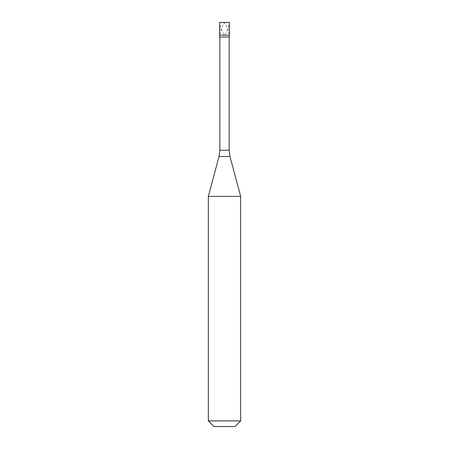 <?xml version="1.0" encoding="UTF-8"?>
<svg xmlns="http://www.w3.org/2000/svg" width="449" height="449" viewBox="0 0 449 449"><rect width="100%" height="100%" fill="white"/><g stroke="black" fill="none" stroke-linecap="round" stroke-linejoin="round"><path stroke-width="0.34" stroke-dasharray="2.25 1.68" d="M224.455 22.45L229.349 22.45L228.277 28.141L224.814 35.101M224.5 35.179L229.349 35.179L224.5 35.179M224.545 22.45L219.651 22.45L220.723 28.141L224.186 35.101M219.651 36.998L229.349 36.998M208.336 196.398L240.664 196.398M208.336 420.893L240.664 420.893M213.993 426.55L235.007 426.55M229.349 22.45L224.5 22.45L228.075 29.41L229.338 35.101M219.651 22.45L224.5 22.45L220.925 29.41L219.662 35.101M219.853 150.224L229.147 150.224M219.028 156.499L229.972 156.499"/><path stroke-width="0.67" d="M229.349 22.45L219.651 22.45L219.651 35.179L229.349 35.179L219.651 35.179L219.651 36.998L229.349 36.998L229.349 22.45M240.664 196.398L208.336 196.398L208.336 420.893L240.664 420.893L240.664 196.398L229.972 156.499L219.028 156.499L208.336 196.398M240.664 420.893L235.007 426.55L213.993 426.55L208.336 420.893M229.147 36.998L229.147 150.224L219.853 150.224L219.028 156.499M229.147 150.224L229.972 156.499M219.853 36.998L219.853 150.224"/></g></svg>
